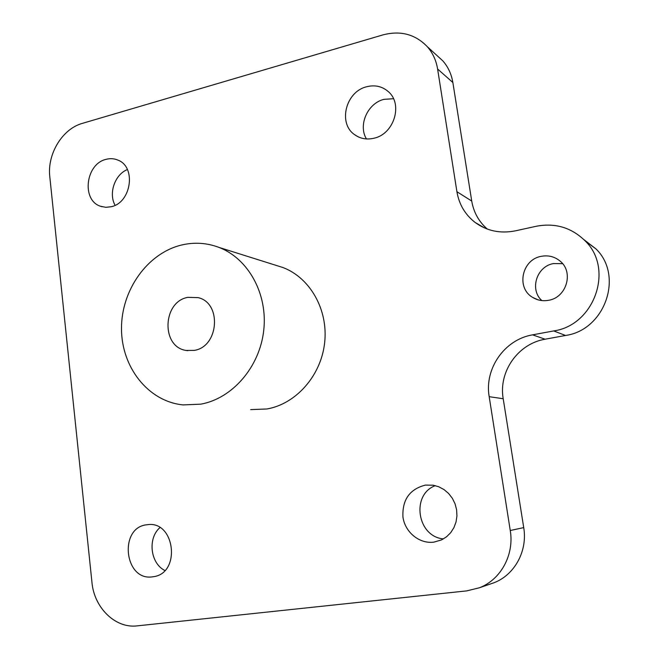 <?xml version="1.0" encoding="UTF-8"?>
<svg xmlns="http://www.w3.org/2000/svg" width="659" height="659" viewBox="0 0 659 659"><rect width="100%" height="100%" fill="white"/><g stroke="black" fill="none" stroke-linecap="round" stroke-linejoin="round"><path stroke-width="0.99" d="M541.871 300.586C529.375 289.622 536.615 266.368 553.42 263.584L562.58 263.649M548.576 300.29C566.583 297.604 574.063 272.002 560.026 261.038C554.557 256.582 548.296 255.017 541.228 256.335C521.903 259.514 515.939 287.892 532.612 297.374C537.48 300.356 542.802 301.328 548.576 300.29M187.848 297.349L198.12 297.629C222.058 302.901 218.903 346.832 194.232 350.39L186.143 350.456C160.911 346.955 162.485 301.608 187.848 297.349M181.554 245.024C147.361 253.204 121.223 290.257 121.503 328.767C121.487 367.285 148.242 401.512 183.111 404.914L200.698 404.173C232.265 398.604 259.671 367.088 263.724 330.488C267.949 293.889 248.254 258.435 218.837 247.356C206.671 242.809 194.248 242.034 181.554 245.024M250.667 409.61L266.911 408.975C296.031 403.992 321.081 375.688 324.648 342.738C328.363 309.812 310.101 277.727 282.884 267.513L276.154 265.396M152.575 576.831L153.572 576.683C181.184 573.132 174.956 520.561 147.641 524.671L146.768 524.77C118.521 527.505 124.296 581.419 152.575 576.831M425.36 485.106L433.194 485.205L438.803 486.787L444.026 489.588L448.606 493.476L452.346 498.295L455.056 503.814L456.613 509.794L456.942 515.948L456.028 521.994L453.911 527.661L450.69 532.678L446.514 536.821L441.579 539.894L433.779 542.159C419.346 544.029 405.013 532.192 402.946 517.068C402.13 499.835 409.601 489.184 425.36 485.106M393.481 98.71L383.933 99.352C367.574 103.274 357.936 125.235 366.47 138.95M374.164 138.184C394.148 133.925 403.25 103.949 388.266 91.585C382.088 86.28 374.864 84.681 366.577 86.774C345.744 91.642 337.803 123.34 354.567 134.642C360.316 138.752 366.849 139.93 374.164 138.184M105.984 159.371C110.201 158.234 114.229 158.498 118.076 160.17C136.462 167.073 131.281 202.675 111.264 206.72L105.802 207.313L100.547 206.267C81.296 200.328 85.563 163.943 105.984 159.371M583.89 239.604L595.967 248.913C623.999 275.956 604.83 330.085 565.537 335.472L545.117 339.212C517.933 343.693 498.377 371.791 503.204 398.736L523.724 527.612C527.752 550.899 514.638 574.969 493.888 582.787L489.958 584.138M503.204 398.736L489.184 396.685L510.255 530.511L523.724 527.612M493.888 582.787L479.357 587.787L466.778 590.876L137.212 625.869C115.366 628.661 94.122 607.738 91.955 582.383L49.804 176.785C47.044 154.082 62.317 128.834 82.433 123.348L382.937 34.894C400.515 30.306 415.31 34.235 427.304 46.69C432.749 52.926 436.176 60.364 437.601 69.006L456.918 191.72L471.729 201.044C473.64 212.33 478.838 221.679 487.331 229.085M436.662 55.241L442.848 60.892C448.136 66.938 451.473 74.146 452.857 82.499L471.729 201.044M159.915 527.612C147.484 538.263 150.293 563.354 164.857 570.488M443.466 538.897C417.081 536.747 410.845 494.563 435.327 485.65M115.103 205.295C108.323 193.491 114.814 174.544 127.385 169.544M479.357 587.787C500.815 579.706 514.407 554.705 510.255 530.511M489.184 396.685C484.241 368.727 504.464 339.542 532.571 334.846L545.117 339.212M456.918 191.72C459.084 204.463 465.18 214.727 475.197 222.511C486.96 231.029 500.387 233.805 515.478 230.823L536.212 226.276C555.24 222.651 571.592 227.561 585.266 240.996C614.279 269.004 594.369 325.291 553.7 330.933L532.571 334.846M452.857 82.499L437.601 69.006M553.7 330.933L565.537 335.472M100.547 206.267L101.997 206.728M354.567 134.642L357.853 136.66M218.837 247.356L282.884 267.513M186.143 350.456L187.766 350.695M585.266 240.996L595.967 248.913M532.612 297.374L537.777 299.746M475.197 222.511L484.752 228.055M442.848 60.892L427.304 46.69"/></g></svg>
